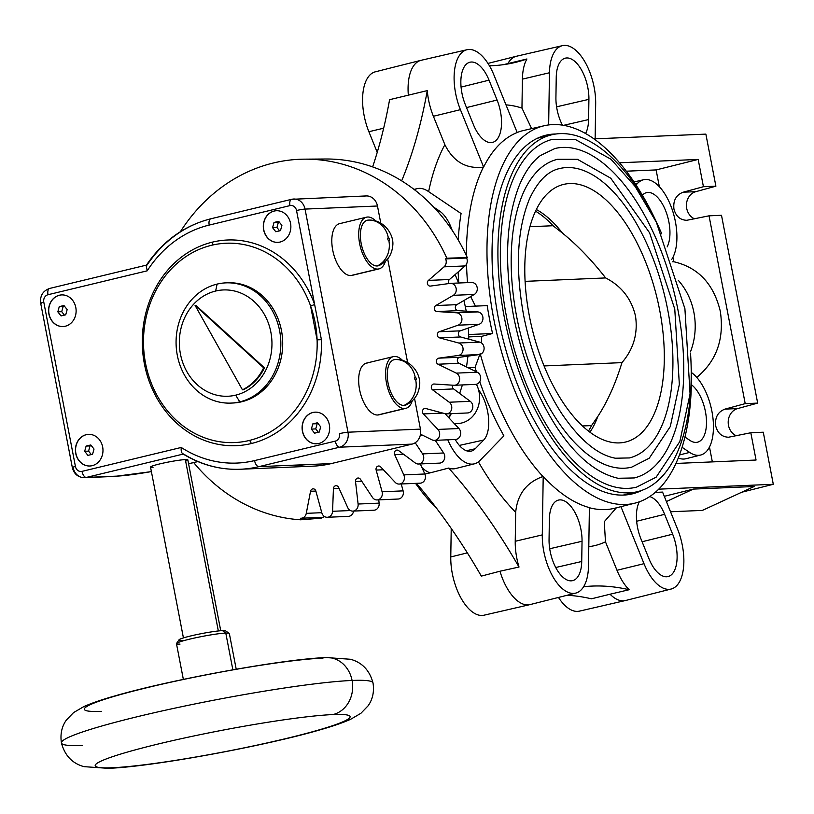 <?xml version="1.0" encoding="UTF-8"?>
<svg xmlns="http://www.w3.org/2000/svg" width="814" height="814" viewBox="0 0 814 814"><rect width="100%" height="100%" fill="white"/><g stroke="black" fill="none" stroke-linecap="round" stroke-linejoin="round"><path stroke-width="1.22" d="M278.378 222.273L276.943 227.482L279.599 230.84L276.943 227.482L272.578 227.666L274.013 222.456L278.683 221.337L281.909 225.417L280.474 230.627L275.804 231.756L272.578 227.666L274.013 222.456L278.683 221.337L281.909 225.417L280.474 230.627L275.804 231.756L272.578 227.666L276.943 227.482L278.378 222.273L274.013 222.456L278.378 222.273M82.377 745.451A158.659 13.166 -10.9 0 1 61.437 742.958A158.659 13.166 -10.9 0 1 175.61 707.987A158.659 13.166 -10.9 0 1 352.075 680.453A28.816 25.081 87.6 0 1 333.007 714.56A129.833 10.775 -10.9 0 0 158.781 743.874A129.833 10.775 -10.9 0 0 112.301 767.744A28.816 25.081 87.6 0 1 108.089 768.335A28.816 25.081 87.6 0 0 112.301 767.744A129.833 10.775 169.1 0 0 286.528 738.43A129.833 10.775 169.1 0 0 333.007 714.56A28.816 25.081 87.6 0 0 352.075 680.453A158.659 13.166 -10.9 0 1 373.016 682.956C374.348 691.676 372.71 699.297 368.111 705.809L360.897 713.308L350.62 719.301C343.101 722.659 333.231 726.088 321.001 729.568C265.171 746 151.312 766.93 108.089 768.335L83.964 766.646C72.344 763.461 64.825 755.565 61.437 742.958A158.659 13.166 -10.9 0 1 175.61 707.987A158.659 13.166 -10.9 0 1 352.075 680.453A158.659 13.166 -10.9 0 1 373.016 682.956C369.617 670.339 362.108 662.443 350.488 659.269L326.353 657.57A28.816 25.081 87.6 0 1 352.075 680.453A28.816 25.081 87.6 0 0 326.353 657.57A28.816 25.081 87.6 0 0 322.151 658.16A129.833 10.775 -10.9 0 0 147.914 687.474A129.833 10.775 -10.9 0 0 101.435 711.344M41.534 303.388A6.329 0.529 -10.9 0 1 40.7 303.286L72.324 467.531A6.329 0.529 169.1 0 0 73.168 467.633A12.668 11.03 -92.4 0 0 84.473 477.696A12.668 11.03 -92.4 0 0 86.315 477.431L116.697 476.139A12.668 11.03 87.6 0 1 114.845 476.404A12.668 11.03 87.6 0 0 116.697 476.139A50.672 4.202 169.1 0 0 151.394 471.581A50.672 4.202 169.1 0 1 116.697 476.139L86.315 477.431A6.329 3.073 -103.5 0 1 82.01 471.367A6.329 5.515 -92.4 0 1 75.427 466.463A6.329 0.529 169.1 0 0 72.324 467.531A6.329 0.529 169.1 0 1 75.427 466.463L43.803 302.228A6.329 5.515 -92.4 0 1 47.995 294.729L147.222 270.818A120.34 104.731 -92.4 0 1 209.208 225.071L289.957 205.616A6.329 5.515 -92.4 0 1 296.53 210.511L314.631 304.477A3.164 0.529 -19.8 0 1 310.521 305.728A99.756 86.823 -92.4 0 0 211.609 245.268A99.756 86.823 -92.4 0 0 145.523 363.237A99.756 86.823 -92.4 0 0 249.043 440.537A99.756 86.823 -92.4 0 0 317.094 339.835L310.521 305.728A99.756 86.823 -92.4 0 0 226.078 243.233A99.756 86.823 -92.4 0 0 211.609 245.268A99.756 86.823 -92.4 0 0 144.251 354.955A99.756 86.823 -92.4 0 0 234.564 442.562A99.756 86.823 -92.4 0 0 249.043 440.537A99.756 86.823 -92.4 0 0 317.094 339.835L321.408 339.672A102.92 89.581 -92.4 0 1 251.19 443.569A102.92 89.581 -92.4 0 0 321.408 339.672L314.631 304.477A102.92 89.581 -92.4 0 0 212.576 242.094A102.92 89.581 -92.4 0 0 144.383 363.817A102.92 89.581 -92.4 0 0 251.19 443.569A3.164 1.536 -103.5 0 0 249.043 440.537A3.164 1.536 -103.5 0 1 251.19 443.569A102.92 89.581 -92.4 0 1 144.383 363.817A102.92 89.581 -92.4 0 1 212.576 242.094A3.164 1.536 -103.5 0 1 211.884 245.197M368.528 220.095C384.635 219.373 394.688 235.724 392.643 246.398C391.646 255.189 387.159 261.559 379.171 265.496A23.433 11.376 -103.5 0 1 377.136 265.974A22.171 19.292 -92.4 0 0 388.889 240.72A1.547 0.753 76.5 0 0 389.357 239.184A1.547 0.753 76.5 0 0 388.309 237.708A1.547 0.753 76.5 0 0 387.84 239.245A1.547 0.753 76.5 0 0 388.889 240.72A1.547 0.753 76.5 0 0 389.357 239.184A1.547 0.753 76.5 0 0 388.309 237.708A22.171 19.292 -92.4 0 0 368.528 220.095A22.171 19.292 -92.4 0 0 368.304 220.106A23.433 11.376 -103.5 0 0 368.233 220.116A23.433 11.376 -103.5 0 0 361.202 243.61A23.433 11.376 -103.5 0 0 377.136 265.974A22.171 19.292 -92.4 0 0 388.889 240.72L388.889 240.72A1.547 0.753 76.5 0 1 387.84 239.245A1.547 0.753 76.5 0 1 388.309 237.708A22.171 19.292 -92.4 0 0 368.528 220.095L368.233 220.116M403.988 405.423A22.171 19.292 -92.4 0 0 415.751 380.179A1.547 0.753 76.5 0 0 416.219 378.632A1.547 0.753 76.5 0 0 415.171 377.157A1.547 0.753 76.5 0 0 414.702 378.693A1.547 0.753 76.5 0 0 415.751 380.179A1.547 0.753 76.5 0 0 416.219 378.632A1.547 0.753 76.5 0 0 415.171 377.157A22.171 19.292 -92.4 0 0 395.38 359.544A22.171 19.292 -92.4 0 0 395.156 359.564A23.433 11.376 -103.5 0 0 395.085 359.564A23.433 11.376 -103.5 0 0 388.064 383.058A23.433 11.376 -103.5 0 0 403.988 405.423A22.171 19.292 -92.4 0 0 415.751 380.179L415.751 380.179A1.547 0.753 76.5 0 1 414.702 378.693A1.547 0.753 76.5 0 1 415.171 377.157A22.171 19.292 -92.4 0 0 395.38 359.544L395.085 359.564A23.433 11.376 -103.5 0 0 388.054 383.028A23.433 11.376 -103.5 0 0 403.988 405.423A23.433 11.376 -103.5 0 0 406.023 404.945C414.011 401.007 418.508 394.637 419.505 385.846C421.55 375.183 411.487 358.832 395.38 359.544M183.353 679.395L176.465 643.671A26.913 2.228 -10.9 0 1 195.838 637.738A26.913 2.228 -10.9 0 1 225.783 633.068L232.855 669.8L225.783 633.068A26.913 2.228 -10.9 0 1 229.334 633.485L236.213 669.21M112.301 767.744A129.833 10.775 -10.9 0 1 158.781 743.874A129.833 10.775 -10.9 0 1 333.007 714.56A129.833 10.775 169.1 0 1 286.528 738.43A129.833 10.775 169.1 0 1 112.301 767.744M176.526 643.467L179.029 639.794A23.748 1.974 -10.9 0 1 197.019 634.533A23.748 1.974 -10.9 0 1 222.497 630.616A23.748 1.974 -10.9 0 1 225.519 630.84L229.202 633.323A26.913 2.228 -10.9 0 0 225.783 633.068L222.497 630.616L225.783 633.068A26.913 2.228 -10.9 0 0 196.907 637.515A26.913 2.228 -10.9 0 0 176.526 643.467A26.913 2.228 -10.9 0 0 180.026 644.088M182.122 640.343A23.748 1.974 -10.9 0 1 190.618 635.978A23.748 1.974 -10.9 0 1 222.497 630.616M183.425 637.911L150.529 467.083A18.997 1.577 -10.9 0 1 164.204 462.901A18.997 1.577 -10.9 0 1 185.338 459.595L218.335 630.962L185.338 459.595A18.997 1.577 -10.9 0 1 187.841 459.9L220.736 630.728M197.771 461.548L188.583 463.756L197.771 461.548M151.404 471.621L114.845 476.404L84.473 477.696A12.668 11.03 -92.4 0 0 86.315 477.431L183.201 454.08L86.315 477.431A6.329 3.073 -103.5 0 1 82.01 471.367A6.329 5.515 -92.4 0 1 75.427 466.463L43.803 302.228A6.329 0.529 -10.9 0 0 40.7 303.286A6.329 0.529 -10.9 0 1 43.803 302.228A6.329 5.515 -92.4 0 1 47.995 294.729A6.329 3.073 -103.5 0 1 49.623 288.441A6.329 3.073 -103.5 0 1 49.919 288.4A6.329 3.073 -103.5 0 0 49.623 288.441C42.827 290.893 39.845 295.838 40.7 303.286M153.032 467.378A18.997 1.577 -10.9 0 1 159.839 463.888A18.997 1.577 -10.9 0 1 185.338 459.595A18.997 1.577 -10.9 0 1 185.623 461.111M182.712 453.774C200.732 464.845 219.963 470.004 240.384 469.251A126.669 110.246 -92.4 0 1 183.537 453.998C181.654 453.591 180.891 451.414 181.237 447.456L82.01 471.367L181.237 447.456A120.34 104.731 -92.4 0 0 254.558 460.592L335.307 441.127A6.329 5.515 -92.4 0 0 339.499 433.638A6.329 0.529 169.1 0 1 347.995 432.203A6.329 0.529 169.1 0 0 339.499 433.638A6.329 5.515 -92.4 0 1 335.307 441.127A6.329 3.073 76.5 0 0 339.621 447.201L412.067 444.108L331.318 463.573A126.669 110.246 87.6 0 1 294.2 465.15M86.213 434.686A15.832 13.777 87.6 0 1 102.656 446.937A15.832 13.777 87.6 0 1 92.175 465.679A15.832 13.777 87.6 0 1 75.733 453.418A15.832 13.777 87.6 0 1 86.213 434.686L86.365 434.676A15.832 13.777 -92.4 0 0 75.682 452.055A15.832 13.777 -92.4 0 0 89.947 465.995A15.832 13.777 -92.4 0 1 75.682 452.055A15.832 13.777 -92.4 0 1 86.365 434.676A15.832 13.777 -92.4 0 1 88.594 434.361A15.832 13.777 -92.4 0 0 86.365 434.676L86.213 434.686A15.832 13.777 87.6 0 1 88.523 434.361A15.832 13.777 87.6 0 1 102.859 448.26A15.832 13.777 87.6 0 1 92.175 465.679A15.832 13.777 87.6 0 1 89.866 465.995A15.832 13.777 87.6 0 1 75.529 452.106A15.832 13.777 87.6 0 1 86.213 434.686M312.891 412.484A15.832 13.777 87.6 0 1 329.334 424.735A15.832 13.777 87.6 0 1 318.864 443.477A15.832 13.777 87.6 0 1 302.421 431.227A15.832 13.777 87.6 0 1 312.891 412.484L313.044 412.474A15.832 13.777 -92.4 0 0 302.36 429.853A15.832 13.777 -92.4 0 0 316.626 443.793A15.832 13.777 -92.4 0 1 302.36 429.853A15.832 13.777 -92.4 0 1 313.044 412.474A15.832 13.777 -92.4 0 1 315.283 412.159A15.832 13.777 -92.4 0 0 313.044 412.474L312.891 412.484A15.832 13.777 87.6 0 1 315.201 412.159A15.832 13.777 87.6 0 1 329.538 426.058A15.832 13.777 87.6 0 1 318.864 443.477A15.832 13.777 87.6 0 1 316.554 443.803A15.832 13.777 87.6 0 1 302.218 429.904A15.832 13.777 87.6 0 1 312.891 412.484M59.361 295.238A15.832 13.777 87.6 0 1 75.794 307.488A15.832 13.777 87.6 0 1 65.324 326.221A15.832 13.777 87.6 0 1 48.881 313.97A15.832 13.777 87.6 0 1 59.361 295.238L59.514 295.228A15.832 13.777 -92.4 0 0 48.83 312.596A15.832 13.777 -92.4 0 0 63.095 326.546A15.832 13.777 -92.4 0 1 48.83 312.596A15.832 13.777 -92.4 0 1 59.514 295.228A15.832 13.777 -92.4 0 1 61.742 294.902A15.832 13.777 -92.4 0 0 59.514 295.228L59.361 295.238A15.832 13.777 87.6 0 1 61.671 294.912A15.832 13.777 87.6 0 1 76.007 308.811A15.832 13.777 87.6 0 1 65.324 326.221A15.832 13.777 87.6 0 1 63.014 326.546A15.832 13.777 87.6 0 1 48.677 312.647A15.832 13.777 87.6 0 1 59.361 295.238M274.104 211.06A15.832 13.777 87.6 0 1 290.547 223.311A15.832 13.777 87.6 0 1 280.067 242.043A15.832 13.777 87.6 0 1 263.634 229.792A15.832 13.777 87.6 0 1 274.104 211.06L274.257 211.05A15.832 13.777 -92.4 0 0 263.573 228.419A15.832 13.777 -92.4 0 0 277.839 242.369A15.832 13.777 -92.4 0 1 263.573 228.419A15.832 13.777 -92.4 0 1 274.257 211.05A15.832 13.777 -92.4 0 1 276.495 210.724A15.832 13.777 -92.4 0 0 274.257 211.05L274.104 211.06A15.832 13.777 87.6 0 1 276.414 210.734A15.832 13.777 87.6 0 1 290.751 224.633A15.832 13.777 87.6 0 1 280.067 242.043A15.832 13.777 87.6 0 1 277.757 242.369A15.832 13.777 87.6 0 1 263.421 228.469A15.832 13.777 87.6 0 1 274.104 211.06M240.384 469.251A126.669 110.246 -92.4 0 0 258.872 466.656A126.669 110.246 -92.4 0 1 240.384 469.251L312.83 466.168A126.669 110.246 87.6 0 0 331.318 463.573L258.872 466.656A6.329 3.073 -103.5 0 1 254.558 460.592L335.307 441.127A6.329 3.073 76.5 0 0 339.621 447.201L412.067 444.108L331.318 463.573L258.872 466.656L339.621 447.201A12.668 11.03 -92.4 0 0 347.995 432.203L420.441 429.12A12.668 11.03 87.6 0 1 412.067 444.108A12.668 11.03 87.6 0 0 420.441 429.12L414.529 398.382L420.441 429.12L347.995 432.203L305.036 209.086A12.668 11.03 -92.4 0 0 293.722 199.023A12.668 11.03 -92.4 0 0 291.88 199.288A6.329 3.073 76.5 0 0 291.585 199.328A6.329 3.073 76.5 0 0 289.957 205.616A6.329 5.515 -92.4 0 1 296.53 210.511A6.329 0.529 -10.9 0 1 305.036 209.086A12.668 11.03 -92.4 0 0 293.722 199.023A12.668 11.03 -92.4 0 0 291.88 199.288A6.329 3.073 76.5 0 0 291.585 199.328A6.329 3.073 76.5 0 0 289.957 205.616L209.208 225.071A6.329 3.073 -103.5 0 1 210.836 218.783C184.249 225.57 162.688 241.137 146.164 265.496L147.222 270.818A120.34 104.731 -92.4 0 1 209.208 225.071A6.329 3.073 -103.5 0 1 210.836 218.783A6.329 3.073 -103.5 0 1 211.131 218.742A126.669 110.246 -92.4 0 0 147.141 264.967M146.164 265.496L147.222 270.818L47.995 294.729A6.329 3.073 -103.5 0 1 49.623 288.441L146.418 265.12M211.752 245.248A3.164 1.536 -103.5 0 0 212.576 242.094A102.92 89.581 -92.4 0 1 314.631 304.477A3.164 0.529 -19.8 0 1 310.521 305.728A99.756 86.823 -92.4 0 1 317.094 339.835L321.408 339.672L296.53 210.511A6.329 0.529 -10.9 0 1 305.036 209.086L377.472 206.003A12.668 11.03 87.6 0 0 366.168 195.94L291.585 199.328L210.836 218.783A6.329 3.073 -103.5 0 1 211.131 218.742M364.326 196.205A12.668 11.03 87.6 0 1 377.472 206.003L380.769 223.087L377.472 206.003L305.036 209.086L347.995 432.203A12.668 11.03 -92.4 0 1 339.621 447.201L258.872 466.656A6.329 3.073 -103.5 0 1 254.558 460.592A120.34 104.731 -92.4 0 1 181.237 447.456C180.891 451.414 181.654 453.591 183.537 453.998M387.668 258.933L407.621 362.545L387.668 258.933M380.057 414.438A26.597 12.912 -103.5 0 1 377.676 415.008A26.597 12.912 -103.5 0 1 359.574 389.54A26.597 12.912 -103.5 0 1 367.643 362.942M353.205 274.979A26.597 12.912 -103.5 0 1 350.814 275.559A26.597 12.912 -103.5 0 1 332.723 250.081A26.597 12.912 -103.5 0 1 340.791 223.494M393.345 356.634A26.597 12.912 76.5 0 1 394.566 356.461A26.597 12.912 76.5 0 1 402.533 360.399A26.597 12.912 76.5 0 0 394.566 356.461A26.597 12.912 76.5 0 0 386.487 383.048A26.597 12.912 76.5 0 0 404.589 408.526L377.676 415.008A26.597 12.912 -103.5 0 1 359.829 390.771A26.597 12.912 -103.5 0 1 366.422 363.115L393.345 356.634A26.597 12.912 76.5 0 0 386.742 384.289A26.597 12.912 76.5 0 0 404.589 408.526A26.597 12.912 76.5 0 0 405.81 408.353A26.597 12.912 76.5 0 0 412.281 400.814A26.597 12.912 76.5 0 1 404.589 408.526L377.676 415.008A26.597 12.912 -103.5 0 0 378.886 414.835L405.81 408.353M366.493 217.185A26.597 12.912 76.5 0 1 367.704 217.012A26.597 12.912 76.5 0 1 375.681 220.94A26.597 12.912 76.5 0 0 367.704 217.012A26.597 12.912 76.5 0 0 359.635 243.6A26.597 12.912 76.5 0 0 377.737 269.068L350.814 275.559A26.597 12.912 -103.5 0 1 332.967 251.323A26.597 12.912 -103.5 0 1 339.57 223.667L366.493 217.185A26.597 12.912 76.5 0 0 359.89 244.831A26.597 12.912 76.5 0 0 377.737 269.068A26.597 12.912 76.5 0 0 378.958 268.905A26.597 12.912 76.5 0 0 385.419 261.365A26.597 12.912 76.5 0 1 377.737 269.068L350.814 275.559A26.597 12.912 -103.5 0 0 352.035 275.386L378.958 268.905M377.136 265.974A23.433 11.376 -103.5 0 1 361.202 243.579A23.433 11.376 -103.5 0 1 368.264 220.116M226.831 282.834A60.165 52.371 87.6 0 1 282.173 335.063A60.165 52.371 87.6 0 1 241.666 401.78A60.165 52.371 87.6 0 1 231.949 403.042M317.094 339.835A99.756 86.823 -92.4 0 0 310.521 305.728L317.094 339.835M225.895 282.865A60.165 52.371 -92.4 0 0 217.114 284.096L215.629 291.036A53.205 46.306 -92.4 0 0 180.433 353.998A53.205 46.306 -92.4 0 0 235.673 395.156A53.205 46.306 -92.4 0 0 270.869 332.204A53.205 46.306 -92.4 0 0 215.629 291.036A53.205 46.306 -92.4 0 0 180.433 353.998A53.205 46.306 -92.4 0 0 235.673 395.156L239.794 401.862A60.165 52.371 -92.4 0 0 279.599 330.657A60.165 52.371 -92.4 0 0 217.114 284.096A60.165 52.371 -92.4 0 0 177.31 355.301A60.165 52.371 -92.4 0 0 239.794 401.862A60.165 52.371 -92.4 0 0 280.372 335.673A60.165 52.371 -92.4 0 0 225.895 282.865L227.767 282.784A60.165 52.371 87.6 0 1 282.244 335.592A60.165 52.371 87.6 0 1 241.666 401.78A60.165 52.371 87.6 0 1 232.885 403.011L231.013 403.093A60.165 52.371 -92.4 0 0 239.794 401.862L241.666 401.78L239.794 401.862L235.673 395.156A53.205 46.306 -92.4 0 0 270.869 332.204A53.205 46.306 -92.4 0 0 215.629 291.036L217.114 284.096A60.165 52.371 -92.4 0 0 176.536 350.285A60.165 52.371 -92.4 0 0 231.013 403.093M195.848 305.352L264.418 367.796A50.672 44.098 87.6 0 1 243.244 389.794L242.46 389.825A50.672 44.098 -92.4 0 0 263.634 367.826L195.065 305.382L242.46 389.825L243.244 389.794A50.672 44.098 87.6 0 0 264.418 367.796L263.634 367.826L195.065 305.382L195.848 305.352L264.418 367.796L263.634 367.826A50.672 44.098 -92.4 0 1 242.46 389.825L195.065 305.382L195.848 305.352M87.912 455.382L84.687 451.292L86.121 446.082L90.781 444.963L94.017 449.053L92.572 454.263L87.912 455.382L84.687 451.292L86.121 446.082L90.781 444.963L94.017 449.053L92.572 454.263L87.912 455.382M88.584 451.129L91.3 454.568L88.584 451.129L84.687 451.292L88.584 451.129L90.018 445.919L86.121 446.082L91.3 445.614L90.018 445.919L88.584 451.129M314.601 433.18L311.375 429.1L312.81 423.891L317.47 422.761L320.696 426.851L319.261 432.061L314.601 433.18L311.375 429.1L312.81 423.891L317.47 422.761L320.696 426.851L319.261 432.061L314.601 433.18M315.73 428.907L318.386 432.275L315.73 428.907L311.375 429.1L315.73 428.907L317.165 423.697L312.81 423.891L318.04 423.494L317.165 423.697L315.73 428.907M65.72 314.804L61.06 315.934L57.835 311.843L59.269 306.634L63.93 305.515L67.155 309.595L65.72 314.804L61.06 315.934L57.835 311.843L59.269 306.634L63.93 305.515L67.155 309.595L65.72 314.804M64.448 306.166L59.269 306.634L63.166 306.471L61.732 311.681L57.835 311.843L61.732 311.681L64.438 315.12L61.732 311.681L63.166 306.471L64.448 306.166M531.623 128.643L521.957 108.089L522.405 79.141A44.139 21.429 -103.5 0 1 526.912 58.984A506.684 245.93 -103.5 0 1 515.181 62.454A506.684 245.93 -103.5 0 1 491.961 65.7A506.684 245.93 -103.5 0 1 489.418 65.781M672.567 261.793L673.799 261.742C698.239 267.43 713.746 283.974 720.319 311.355C724.389 338.99 716.534 361.009 696.753 377.421M659.35 186.732L656.115 169.923L698.178 159.432L703.428 186.711L715.893 186.182L695.828 191.666A14.255 12.403 -92.4 0 0 686.721 208.445A14.255 12.403 -92.4 0 0 694.535 218.834M675.996 463.441L756.064 460.032L750.813 432.753L728.52 437.23C721.886 436.945 717.612 433.17 715.699 425.915C714.804 417.46 717.877 411.864 724.928 409.127L745.207 403.632L709.035 215.822L686.751 220.299C680.107 220.024 675.834 216.249 673.931 208.984C673.025 200.539 676.108 194.943 683.16 192.206L703.428 186.711M709.035 215.822L721.499 215.293L757.671 403.103L737.596 408.587A14.255 12.403 -92.4 0 0 728.489 425.366A14.255 12.403 -92.4 0 0 736.314 435.755M583.628 586.741A506.684 245.93 -103.5 0 1 592.175 586.08A506.684 245.93 -103.5 0 1 629.12 589.733L610.042 594.22A44.332 21.52 76.5 0 0 625.315 600.559A44.332 21.52 76.5 0 0 625.518 600.518L671.163 589.031A43.864 21.296 76.5 0 0 677.563 529.141L662.576 492.094L655.29 492.399M420.512 434.218L432.061 439.865A6.329 5.515 -92.4 0 0 434.442 440.374A6.329 5.515 -92.4 0 0 438.817 437.505A6.329 5.515 -92.4 0 0 437.891 429.426L423.351 413.919A3.164 2.757 87.6 0 1 425.803 408.526L445.075 413.695A6.329 5.515 -92.4 0 0 446.53 413.858A6.329 5.515 -92.4 0 0 451.363 410.022A6.329 5.515 -92.4 0 0 449.226 402.228L432.59 389.835A3.164 2.757 87.6 0 1 434.188 384.015L453.897 385.276A6.329 5.515 -92.4 0 0 454.405 385.276A6.329 5.515 -92.4 0 0 459.523 380.392A6.329 5.515 -92.4 0 0 456.247 373.127L438.024 364.214A3.164 2.757 87.6 0 1 438.715 358.16L458.282 355.464A6.329 5.515 -92.4 0 0 463.064 349.532A6.329 5.515 -92.4 0 0 458.75 343.02L439.489 337.851A3.164 2.757 87.6 0 1 439.255 331.736L458.079 325.183A6.329 5.515 -92.4 0 0 461.884 318.366A6.329 5.515 -92.4 0 0 456.654 312.8L436.945 311.538A3.164 2.757 87.6 0 1 435.795 305.555L453.296 295.329A6.329 5.515 -92.4 0 0 456.003 287.851A6.329 5.515 -92.4 0 0 450.478 283.353A6.329 5.515 -92.4 0 0 450.03 283.394L430.464 286.08A3.164 2.757 87.6 0 1 428.429 280.403L444.078 266.829A6.329 5.515 -92.4 0 0 445.614 258.903L446.835 258.18A180.505 157.102 -92.4 0 0 304.609 159.157A180.505 157.102 -92.4 0 0 273.433 162.973A180.505 157.102 -92.4 0 0 180.372 231.715M471.062 282.499A6.329 5.515 87.6 0 1 471.51 282.458A6.329 5.515 87.6 0 1 477.035 286.955A6.329 5.515 87.6 0 1 474.328 294.434L456.827 304.66A3.164 2.757 -92.4 0 0 457.977 310.643L477.686 311.904A6.329 5.515 87.6 0 1 482.916 317.47A6.329 5.515 87.6 0 1 479.11 324.287L460.286 330.84A3.164 2.757 -92.4 0 0 460.521 336.955L479.782 342.124A6.329 5.515 87.6 0 1 484.096 348.636A6.329 5.515 87.6 0 1 479.314 354.568L459.747 357.265A3.164 2.757 -92.4 0 0 459.055 363.319L477.279 372.232A6.329 5.515 87.6 0 1 480.555 379.497A6.329 5.515 87.6 0 1 475.437 384.381L454.405 385.276M452.503 385.185A3.164 2.757 -92.4 0 0 453.622 388.929L470.258 401.333A6.329 5.515 87.6 0 1 472.395 409.127A6.329 5.515 87.6 0 1 467.562 412.963L446.53 413.858M444.993 413.675L458.933 428.53A6.329 5.515 87.6 0 1 459.849 436.609A6.329 5.515 87.6 0 1 455.474 439.479L434.442 440.374M193.701 462.586A180.505 157.102 -92.4 0 0 300.59 519.8L300.651 518.223A6.329 5.515 -92.4 0 0 301.16 518.233A6.329 5.515 -92.4 0 0 306.278 513.349L310.541 491.28A3.164 2.757 87.6 0 1 315.863 491.086L321.805 512.779A6.329 5.515 -92.4 0 0 327.33 517.277A6.329 5.515 -92.4 0 0 327.777 517.236A6.329 5.515 -92.4 0 0 332.57 511.294L333.425 488.675A3.164 2.757 87.6 0 1 338.624 487.423L347.741 507.641A6.329 5.515 -92.4 0 0 352.9 511.111A6.329 5.515 -92.4 0 0 354.283 510.846A6.329 5.515 -92.4 0 0 358.099 504.029L355.525 481.532A3.164 2.757 87.6 0 1 360.439 479.263L372.456 497.395A6.329 5.515 -92.4 0 0 377.096 499.928A6.329 5.515 -92.4 0 0 379.375 499.257A6.329 5.515 -92.4 0 0 382.081 491.768L376.149 470.085A3.164 2.757 87.6 0 1 380.647 466.86L395.187 482.356A6.329 5.515 -92.4 0 0 399.186 484.065A6.329 5.515 -92.4 0 0 402.269 482.814A6.329 5.515 -92.4 0 0 403.805 474.888L394.698 454.66A3.164 2.757 87.6 0 1 398.626 450.59L415.262 462.983A6.329 5.515 -92.4 0 0 418.498 464.011A6.329 5.515 -92.4 0 0 422.293 462.016A6.329 5.515 -92.4 0 0 422.598 453.886L415.221 442.745M435.246 440.333L443.63 452.991A6.329 5.515 87.6 0 1 443.325 461.121A6.329 5.515 87.6 0 1 439.529 463.115L418.498 464.011M420.309 463.939L424.837 473.992A6.329 5.515 87.6 0 1 423.311 481.919A6.329 5.515 87.6 0 1 420.217 483.17L399.186 484.065M401.231 483.984L403.113 490.873A6.329 5.515 87.6 0 1 400.407 498.361A6.329 5.515 87.6 0 1 398.127 499.033L377.096 499.928M378.754 499.857L379.131 503.133A6.329 5.515 87.6 0 1 375.315 509.951A6.329 5.515 87.6 0 1 373.931 510.215L352.9 511.111M353.541 511.08A6.329 5.515 87.6 0 1 348.809 516.341A6.329 5.515 87.6 0 1 348.361 516.381L327.33 517.277M300.59 519.8L321.652 518.162L321.683 517.358M324.603 516.575A6.329 5.515 87.6 0 1 322.191 517.338L301.16 518.233M304.609 159.157L325.661 159.005A179.762 156.451 87.6 0 1 467.297 257.631L466.646 258.007A6.329 5.515 87.6 0 1 465.109 265.934L449.46 279.507A3.164 2.757 -92.4 0 0 448.738 283.567M466.646 258.007L445.614 258.903M467.297 257.631L446.835 258.18M455.138 274.583L458.567 283.007M463.98 300.478L466.249 311.172M468.345 328.032L468.772 339.163M467.958 356.135L466.514 366.961M462.403 384.941L459.666 393.437M450.763 413.675L448.626 417.551M458.241 240.018A195.747 95.014 -103.5 0 1 461.07 213.522L428.113 191.29A43.946 21.327 76.5 0 0 417.287 188.634A43.946 21.327 76.5 0 0 414.458 189.733M372.619 166.911A506.684 245.93 76.5 0 0 389.591 99.684L427.279 90.608A506.684 245.93 -103.5 0 1 401.658 180.861M428.622 191.636A225.956 109.676 -103.5 0 1 444.882 144.699L433.384 116.26A44.139 21.429 -103.5 0 1 427.279 90.608M444.882 144.699C453.347 161.701 466.188 169.18 483.384 167.135L483.618 167.084A194.281 94.302 -103.5 0 1 517.175 132.529L493.956 75.112A43.864 21.296 76.5 0 0 467.002 49.725A43.864 21.296 76.5 0 0 460.409 109.666L483.618 167.084M458.831 282.997A195.747 95.014 -103.5 0 1 458.14 271.978M467.002 49.725L421.133 60.297A44.332 21.52 76.5 0 0 420.93 60.338A44.332 21.52 76.5 0 0 408.363 95.513M595.136 138.828L595.675 103.907A43.864 21.296 76.5 0 0 562.393 45.665L516.534 56.227A44.332 21.52 76.5 0 0 516.33 56.278A44.332 21.52 76.5 0 0 507.865 63.594L526.912 58.984M562.393 45.665A43.864 21.296 76.5 0 0 549.47 72.751L548.656 124.949M715.893 186.182L705.87 134.117L593.894 138.879M470.645 296.581L475.468 306.115M468.681 334.523L492.572 333.506A194.119 94.221 -103.5 0 1 489.631 319.576A194.119 94.221 -103.5 0 1 487.199 305.616L465.354 306.552M657.681 224.776A194.078 94.2 76.5 0 0 544.149 125.753A194.078 94.2 76.5 0 0 493.691 318.6A194.078 94.2 76.5 0 0 635.083 503.103A194.078 94.2 76.5 0 0 691.045 363.237M562.403 125.173A31.024 15.059 -103.5 0 1 555.921 97.527L556.237 77.31A31.024 15.059 -103.5 0 1 565.16 58.201A31.024 15.059 -103.5 0 1 588.909 99.349L588.593 119.566A31.024 15.059 -103.5 0 1 585.531 133.557M437.098 508.954A194.078 94.2 -103.5 0 1 415.537 483.374M625.315 600.559L579.446 611.131A43.864 21.296 -103.5 0 1 558.485 597.445M610.042 594.22L591.442 598.809A506.684 245.93 76.5 0 0 567.175 595.258M620.95 506.664L644.006 563.685A43.864 21.296 76.5 0 0 671.163 589.031M629.12 589.733A44.139 21.429 -103.5 0 1 616.992 570.278L605.484 541.839L604.263 521.743L616.361 507.814M447.792 439.804A43.946 21.327 76.5 0 0 474.42 463.817L455.626 468.549A44.139 21.429 -103.5 0 1 448.697 468.07A506.684 245.93 -103.5 0 1 519.017 567.032L499.969 571.225A44.332 21.52 76.5 0 0 529.914 604.629A44.332 21.52 76.5 0 0 530.118 604.578L575.773 593.091A43.864 21.296 76.5 0 0 588.491 566.056L589.397 507.61A194.281 94.302 -103.5 0 1 543.203 476.455L542.287 534.9A43.864 21.296 76.5 0 0 575.773 593.091M519.017 567.032A44.139 21.429 -103.5 0 1 515.231 541.279L515.679 512.332A225.956 109.676 -103.5 0 1 478.408 461.874M515.679 512.332C517.399 494.322 526.495 482.387 542.958 476.516L543.203 476.455M474.42 463.817A43.946 21.327 76.5 0 0 479.955 460.5L503.886 435.846A195.747 95.014 -103.5 0 1 479.741 381.674M476.434 371.825A195.747 95.014 -103.5 0 1 475.05 367.409L468.03 367.714M480.158 353.551L475.05 367.409M421.937 467.562A44.332 21.52 76.5 0 0 430.097 472.873L448.697 468.07M499.969 571.225L481.339 576.119A506.684 245.93 76.5 0 0 416.442 483.333M424.867 474.043L430.097 472.873M529.914 604.629L484.055 615.191A43.864 21.296 -103.5 0 1 450.773 556.949L451.221 528.449M581.725 561.487A31.024 15.059 -103.5 0 1 572.517 580.667A31.024 15.059 -103.5 0 1 549.053 539.458L549.369 519.24A31.024 15.059 -103.5 0 1 558.292 500.132A31.024 15.059 -103.5 0 1 582.041 541.269L581.725 561.487L555.748 567.5M492.572 333.506L481.685 336.355L481.542 342.979M642.022 490.303A184.463 89.54 -103.5 0 1 631.542 494.057A184.463 89.54 -103.5 0 1 498.412 318.396A184.463 89.54 -103.5 0 1 545.115 135.419A184.463 89.54 -103.5 0 1 556.155 133.984M626.047 494.912A184.239 89.428 76.5 0 0 629.12 493.671M543.131 136.864A184.239 89.428 76.5 0 0 539.835 137.169M661.782 233.903A183.516 89.072 76.5 0 0 551.556 134.829A183.516 89.072 76.5 0 0 504.263 317.084A183.516 89.072 76.5 0 0 637.545 491.646A183.516 89.072 76.5 0 0 690.537 353.205M636.467 487.179A178.917 86.844 -103.5 0 1 506.532 316.982A178.917 86.844 -103.5 0 1 552.635 139.296L575.03 139.316L611.009 159.259L635.113 186.426L656.389 222.293L684.91 308.689L690.069 393.925L679.843 441.534L656.165 477.157L636.467 487.179M677.899 309.686A169.424 82.234 76.5 0 0 554.863 148.535L540.313 155.596C532.051 161.884 525.111 171.662 519.495 184.92C505.952 219.332 503.958 263.014 513.532 315.985C522.059 358.842 536.487 395.98 556.817 427.411C575.915 456.379 596.326 473.331 618.07 478.276L634.248 477.95A169.424 82.234 76.5 0 0 677.899 309.686M631.644 467.175A158.333 76.852 -103.5 0 1 516.656 316.554A158.333 76.852 -103.5 0 1 557.458 159.31L577.462 159.32L610.744 178.205L649.582 232.794L674.775 309.127L679.344 384.442L670.288 426.567L649.236 458.211L631.644 467.175M667.775 310.124A148.84 72.243 76.5 0 0 559.686 168.539C552.706 170.004 540.527 175.254 529.507 198.85C517.063 229.11 515.109 268.01 523.656 315.557C531.166 353.276 543.864 385.958 561.741 413.604C579.802 440.109 597.69 454.975 615.394 458.221L629.426 457.936A148.84 72.243 76.5 0 0 667.775 310.124M529.375 316.015A132.478 64.306 -103.5 0 1 559.625 185.653A132.478 64.306 -103.5 0 1 659.727 310.46A132.478 64.306 -103.5 0 1 621.57 442.735A132.478 64.306 -103.5 0 1 529.375 316.015M525.081 281.359L605.647 277.93C621.448 286.06 631.399 298.758 635.49 316.005C638.084 333.506 633.577 349.043 621.957 362.627C615.557 383.628 607.509 401.567 597.812 416.463A125.091 60.714 -103.5 0 1 589.947 432.142M621.957 362.627L544.098 365.934M597.812 416.463L591.544 425.58L582.559 425.956M591.544 425.58A125.091 60.714 -103.5 0 1 588.481 431.023M605.647 277.93C591.788 260.215 577.411 245.289 562.505 233.14A125.091 60.714 -103.5 0 0 536.294 209.483M535.49 211.141A125.091 60.714 -103.5 0 1 553.062 225.732L562.505 233.14M553.062 225.732L529.894 226.719M671.743 259.381A43.987 21.347 76.5 0 0 671.886 208.679A43.987 21.347 76.5 0 0 643.548 179.752A43.987 21.347 76.5 0 0 637.81 183.13L636.009 184.982M673.799 261.742L672.944 257.305M656.115 169.923L626.281 171.194M698.178 159.432L619.485 162.78M750.813 432.753L763.278 432.214L773.3 484.289L741.747 492.226M691.361 384.666A30.779 14.937 -103.5 0 1 706.206 416.839A30.779 14.937 -103.5 0 1 697.354 442.236A30.779 14.937 -103.5 0 1 689.855 440.364L684.981 437.077M682.122 447.324L689.662 452.411A43.987 21.347 76.5 0 0 700.691 455.026A43.987 21.347 76.5 0 0 712.952 418.07A43.987 21.347 76.5 0 0 691.351 372.476M700.691 455.026L685.927 458.74A44.139 21.429 -103.5 0 1 678.327 457.997M709.482 447.049L712.342 461.894M757.671 403.103L745.207 403.632M773.3 484.289L658.791 489.163M664.285 496.316L693.355 489.092L754.12 486.507L702.39 510.409L670.533 511.762M649.765 496.571A31.024 15.059 -103.5 0 1 664.621 514.326L672.649 534.198A31.024 15.059 -103.5 0 1 667.907 576.607A31.024 15.059 -103.5 0 1 648.921 558.628L640.893 538.766A31.024 15.059 -103.5 0 1 639.336 501.811M666.401 501.546L693.355 489.092M642.368 195.207L642.602 194.973A30.779 14.937 -103.5 0 1 646.397 192.664A30.779 14.937 -103.5 0 1 665.913 211.437A30.779 14.937 -103.5 0 1 667.165 246.896M481.685 336.355L468.742 336.904M478.54 389.784A30.861 14.978 -103.5 0 1 483.689 440.038L475.203 448.768A30.861 14.978 -103.5 0 1 471.113 451.149A30.861 14.978 -103.5 0 1 455.209 439.489M377.228 152.35L368.884 131.715A43.864 21.296 -103.5 0 1 375.285 71.825L420.93 60.338M503.327 64.682L507.865 63.594M465.313 104.609A31.024 15.059 -103.5 0 1 469.77 62.261A31.024 15.059 -103.5 0 1 489.041 80.169L497.079 100.041A31.024 15.059 -103.5 0 1 492.338 142.45A31.024 15.059 -103.5 0 1 473.351 124.471L465.313 104.609M433.699 207.132L439.601 211.101A30.861 14.978 -103.5 0 1 452.136 230.26M454.446 423.748L458.424 423.483A26.17 22.782 -92.4 0 0 461.742 422.975A26.17 22.782 -92.4 0 0 479.059 392.002A26.17 22.782 -92.4 0 0 476.394 384.249M448.88 417.816A31.034 27.015 -92.4 0 0 451.251 413.654M690.455 351.862A63.339 55.128 -92.4 0 0 693.904 312.484A63.339 55.128 -92.4 0 0 678.235 280.27M458.079 325.183L479.11 324.287M453.296 295.329L474.328 294.434M458.282 355.464L479.314 354.568M456.827 304.66L435.795 305.555M436.945 311.538L457.977 310.643M460.286 330.84L439.255 331.736M439.489 337.851L460.521 336.955M449.46 279.507L428.429 280.403M444.078 266.829L465.109 265.934M321.774 512.688L306.278 513.349M310.541 491.28L315.863 491.056M350.386 510.541L332.57 511.294M333.425 488.675L339.082 488.431M379.131 503.133L358.099 504.029M355.525 481.532L361.772 481.267M403.113 490.873L382.081 491.768M376.149 470.085L383.384 469.77M424.837 473.992L403.805 474.888M394.698 454.66L403.591 454.283M443.63 452.991L422.598 453.886M420.278 435.337L422.619 435.246M458.933 428.53L437.891 429.426M423.351 413.919L442.826 413.095M470.258 401.333L449.226 402.228M432.59 389.835L453.622 388.929M477.279 372.232L456.247 373.127M438.024 364.214L459.055 363.319M459.747 357.265L438.715 358.16M479.782 342.124L458.75 343.02M477.686 311.904L456.654 312.8M467.531 282.621A194.292 94.302 -103.5 0 1 466.514 264.123M466.391 255.647A194.292 94.302 -103.5 0 1 483.384 167.135M433.384 116.26L460.409 109.666M505.982 104.874A225.956 109.676 -103.5 0 1 521.957 108.089M522.405 79.141L549.47 72.751M517.155 132.489A194.292 94.302 -103.5 0 1 523.677 130.474L544.149 125.753M556.583 106.817L588.909 99.349M588.593 119.566L563.542 125.356M644.006 563.685L616.992 570.278M605.484 541.839A225.956 109.676 -103.5 0 1 588.797 546.662M542.287 534.9L515.231 541.279M542.958 476.516A194.292 94.302 -103.5 0 1 480.362 354.304M467.348 552.869L450.773 556.949M635.083 503.103L614.712 508.231A194.292 94.302 -103.5 0 1 589.397 507.733M635.195 183.73L637.81 183.13M689.662 452.411L679.507 454.955M737.596 408.587L724.928 409.127M672.649 534.198L642.093 541.748M636.64 521.245L664.621 514.326M695.828 191.666L683.16 192.206M368.884 131.715L383.659 128.205M461.07 87.088L489.041 80.169M497.079 100.041L466.524 107.59M439.601 211.101L437.769 211.579M475.203 448.768L466.371 450.722M459.35 445.421L483.689 440.038M549.715 548.748L582.041 541.269M61.437 742.958C60.104 734.228 61.732 726.607 66.331 720.095L73.555 712.596L83.832 706.603C91.351 703.245 101.221 699.816 113.451 696.336C169.281 679.914 283.14 658.974 326.353 657.57M72.324 467.531C73.972 474.002 78.022 477.391 84.473 477.696M197.863 461.589L188.594 463.817M471.51 282.458L450.478 283.353M417.287 188.634L414.011 189.387M637.545 491.646L623.341 495.065M551.556 134.829L537.352 138.258M643.548 179.752L634.004 181.96M487.962 63.411L516.33 56.278"/></g></svg>
